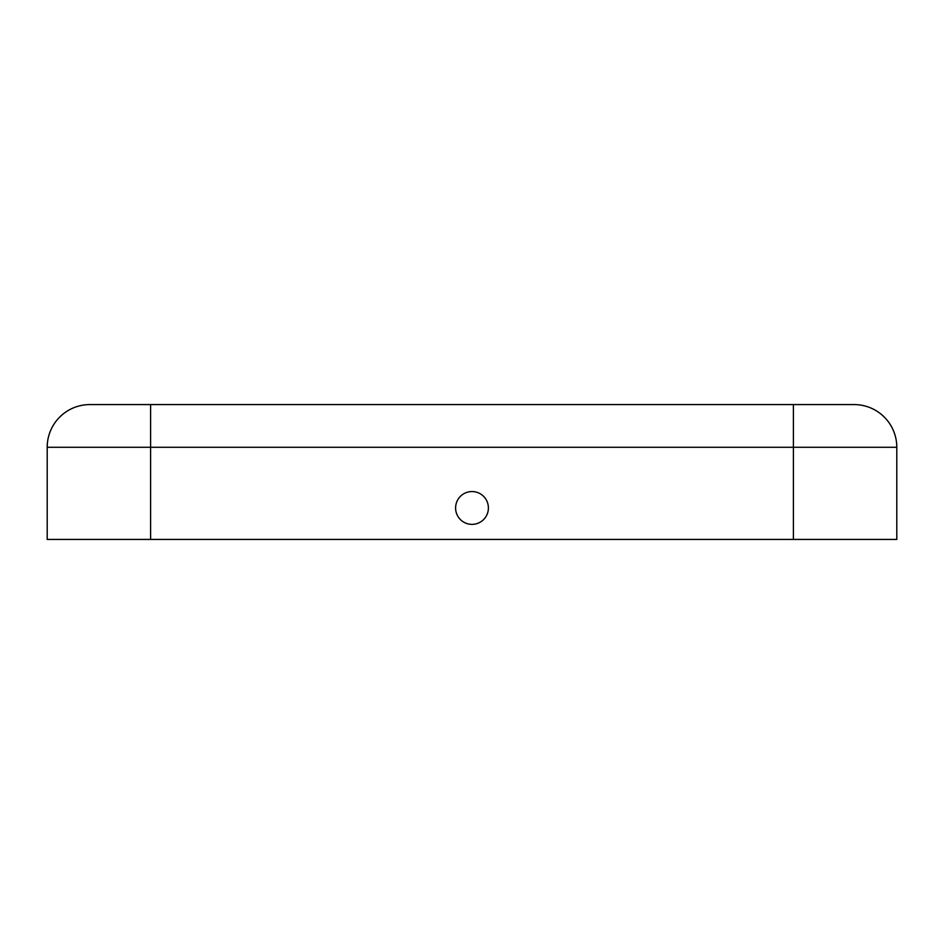 <?xml version="1.0" encoding="UTF-8"?>
<svg xmlns="http://www.w3.org/2000/svg" width="944" height="944" viewBox="0 0 944 944"><rect width="100%" height="100%" fill="white"/><g stroke="black" fill="none" stroke-linecap="round" stroke-linejoin="round"><path stroke-width="1.42" d="M47.2 539.425L47.2 447.279A42.704 42.704 0 0 1 89.904 404.575L150.592 404.575L89.904 404.575A42.704 42.704 0 0 0 47.2 447.279L47.2 539.425L896.8 539.425L896.8 447.279L896.8 539.425M472 524.368A16.402 16.402 180 0 1 455.598 507.966A16.402 16.402 180 0 1 472 491.553A16.402 16.402 180 0 1 488.402 507.966A16.402 16.402 180 0 1 472 524.368M854.096 404.575A42.704 42.704 0 0 1 896.8 447.279A42.704 42.704 0 0 0 854.096 404.575L150.592 404.575L150.592 539.425M793.408 404.575L793.408 539.425M896.8 447.279L47.2 447.279"/></g></svg>
